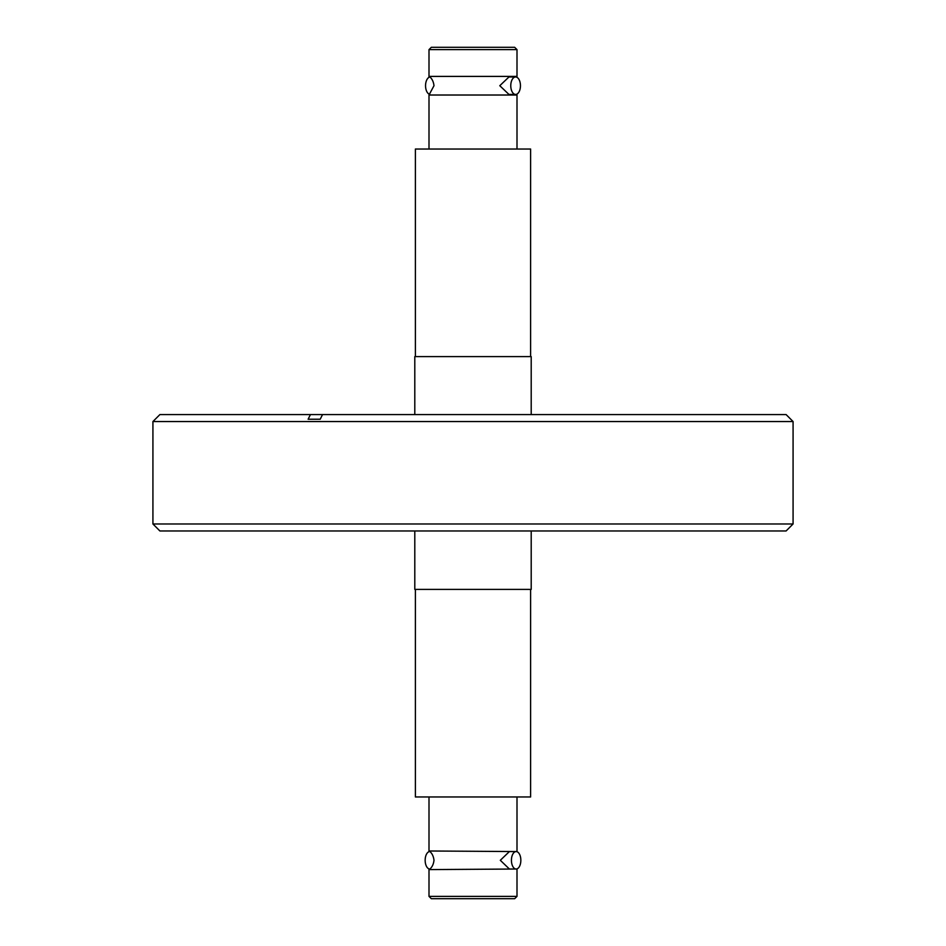 <?xml version="1.0" encoding="UTF-8"?>
<svg xmlns="http://www.w3.org/2000/svg" width="946" height="946" viewBox="0 0 946 946"><rect width="100%" height="100%" fill="white"/><g stroke="black" fill="none" stroke-linecap="round" stroke-linejoin="round"><path stroke-width="1.42" d="M793.079 523.978L786.102 530.966L159.898 530.966L152.921 523.978L793.079 523.978L793.079 421.549L152.921 421.549L159.898 414.573L310.442 414.573L308.112 419.232L320.209 419.232L322.539 414.573L786.102 414.573L793.079 421.549M322.539 414.573L310.442 414.573M320.209 419.232L308.112 419.232M516.209 869.019L428.999 869.599C428.384 869.93 433.102 868.121 433.989 860.292C433.102 852.452 428.384 850.643 428.999 850.986L516.209 851.566M516.138 94.387L517.001 95.014L428.999 95.014L433.989 85.708C433.102 77.879 428.384 76.07 428.999 76.401L517.001 76.401L516.138 77.028M515.605 76.981L508.948 76.981L499.784 85.708L508.948 94.434L515.605 94.434A8.727 4.848 -90 0 1 510.769 85.708A8.727 4.848 -90 0 1 515.605 76.981A8.727 4.848 -90 0 1 520.454 85.708A8.727 4.848 -90 0 1 515.605 94.434M516.138 851.566L509.397 851.566L500.316 860.292L509.397 869.019L516.138 869.019A8.727 4.706 -90 0 1 511.431 860.292A8.727 4.706 -90 0 1 516.138 851.566A8.727 4.706 -90 0 1 520.844 860.292A8.727 4.706 -90 0 1 516.138 869.019M414.797 530.966L414.797 589.393L531.203 589.393L531.203 530.966M415.389 589.393L415.389 796.97L530.611 796.97L530.611 589.393M429.791 851.566A8.727 4.706 90 0 0 425.156 860.292A8.727 4.706 90 0 0 429.791 869.019M431.329 898.7L514.671 898.7L517.001 896.37L428.999 896.37L431.329 898.7M530.611 356.607L530.611 149.03L415.389 149.03L415.389 356.607M414.797 414.573L414.797 356.607L531.203 356.607L531.203 414.573M429.862 77.028A8.727 4.848 90 0 0 425.546 85.708A8.727 4.848 90 0 0 429.862 94.387M450.213 47.3L431.329 47.3L428.999 49.63L517.001 49.63L514.671 47.3L450.213 47.3M450.592 47.3L439.192 47.3M152.921 523.978L152.921 421.549M428.999 796.97L428.999 850.986M428.999 869.599L428.999 896.37M432.606 898.7L513.394 898.7M428.999 149.03L428.999 95.014M428.999 76.401L428.999 49.63M517.001 149.03L517.001 95.014M517.001 76.401L517.001 49.63M517.001 869.599L517.001 896.37M517.001 796.97L517.001 850.986"/></g></svg>
